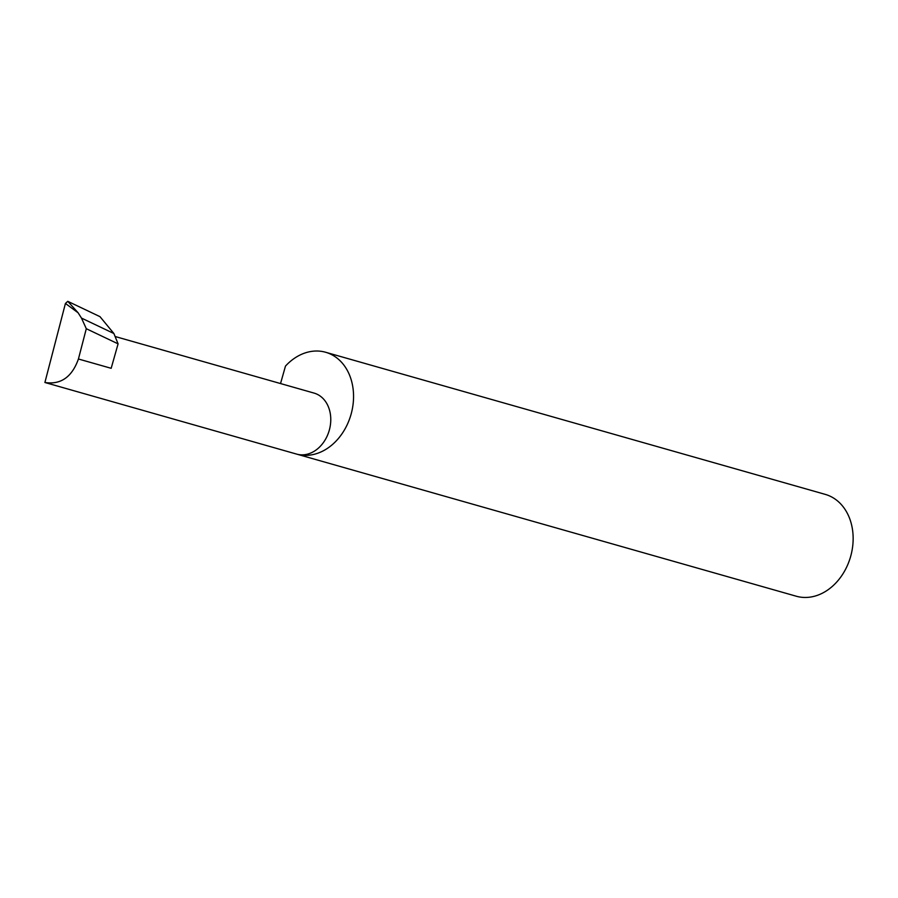 <?xml version="1.0" encoding="UTF-8"?>
<svg xmlns="http://www.w3.org/2000/svg" width="898" height="898" viewBox="0 0 898 898"><rect width="100%" height="100%" fill="white"/><g stroke="black" fill="none" stroke-linecap="round" stroke-linejoin="round"><path stroke-width="1.35" d="M796.189 596.193A52.937 41.431 -74.1 0 0 796.257 596.216L296.666 454.107A31.722 24.83 105.9 0 1 296.643 454.107A52.937 41.431 -74.1 0 0 296.666 454.107A52.937 41.431 -74.1 0 0 296.733 454.13A31.722 24.83 105.9 0 1 296.688 454.119L44.9 382.492C60.817 384.894 71.997 377.059 78.429 358.998L86.298 328.713L81.482 318.083L113.889 333.517L99.981 316.657L67.788 301.335L78.104 312.785L65.431 303.445L44.9 382.492M796.257 596.216A52.937 41.431 -74.1 0 0 796.324 596.238A52.937 41.431 -74.1 0 0 850.608 556.58A52.937 41.431 -74.1 0 0 825.228 494.371A52.937 41.431 -74.1 0 0 825.15 494.349M314.008 393.077A31.722 24.83 105.9 0 1 314.053 393.088A31.722 24.83 105.9 0 1 329.252 430.366A31.722 24.83 105.9 0 1 296.733 454.13A52.937 41.431 -74.1 0 0 351.017 414.472A52.937 41.431 -74.1 0 0 325.626 352.263A52.937 41.431 -74.1 0 0 325.559 352.241A52.937 41.431 -74.1 0 0 285.474 366.092L280.535 383.558M78.429 358.998L111.172 368.303L118.087 343.855L113.889 333.517M118.087 343.855L86.298 328.713M81.482 318.083L78.104 312.785M65.431 303.445L67.788 301.335M825.228 494.371L325.626 352.263M115.101 336.503L314.053 393.088"/></g></svg>
